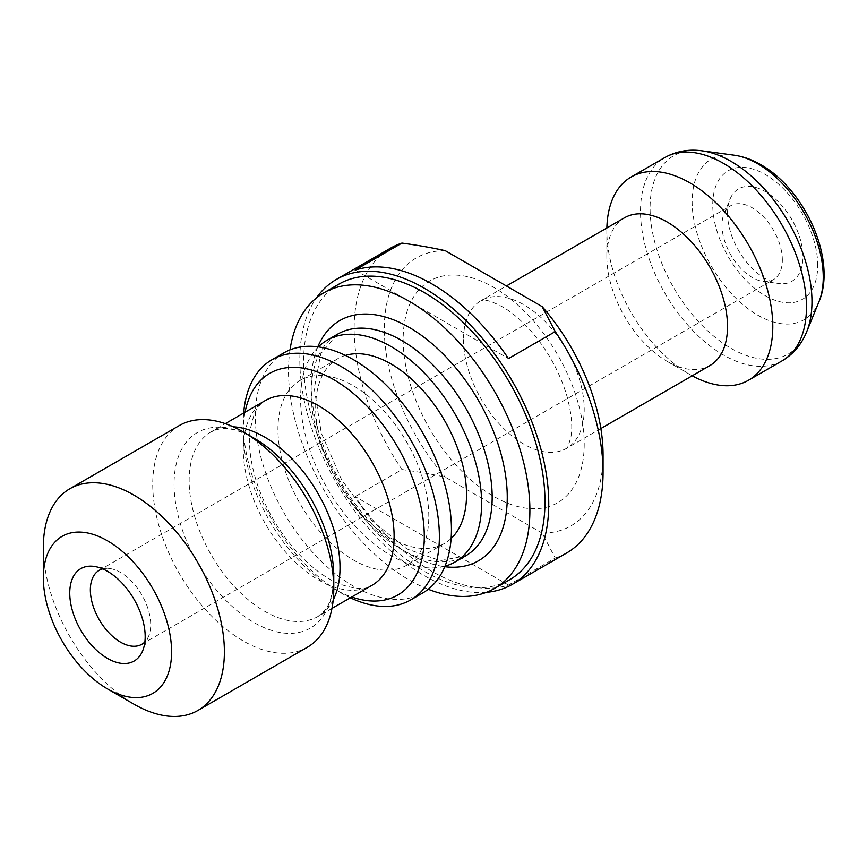 <?xml version="1.0" encoding="UTF-8"?>
<svg xmlns="http://www.w3.org/2000/svg" width="867" height="867" viewBox="0 0 867 867"><rect width="100%" height="100%" fill="white"/><g stroke="black" fill="none" stroke-linecap="round" stroke-linejoin="round"><path stroke-width="0.65" stroke-dasharray="4.33 3.25" d="M102.718 568.893A42.667 24.634 60 0 1 109.762 568.535A42.667 24.634 60 0 1 150.706 624.717A42.667 24.634 60 0 1 148.723 636.01A42.667 24.634 60 0 1 144.887 641.938M782.348 260.046A42.667 24.634 -120 0 0 763.729 217.097A42.667 24.634 -120 0 0 730.838 205.674A42.667 24.634 -120 0 0 723.988 213.921A42.667 24.634 -120 0 0 722.005 225.203A42.667 24.634 -120 0 0 762.949 281.385A42.667 24.634 -120 0 0 773.516 279.575A42.667 24.634 -120 0 0 782.348 260.046M727.521 213.304A53.342 30.8 60 0 1 730.014 199.204A53.342 30.8 60 0 1 791.918 219.687A53.342 30.8 60 0 1 778.696 283.531A53.342 30.8 60 0 1 727.521 213.304M290.012 349.867A170.691 98.545 -120 0 0 409.202 580.001A170.691 98.545 -120 0 0 428.222 589.246M318.362 346.887A128.013 73.912 -120 0 0 300.578 398.831A128.013 73.912 -120 0 0 350.376 520.926A128.013 73.912 -120 0 0 444.977 566.194M243.66 413.028A138.677 80.067 -120 0 0 243.248 423.215A138.677 80.067 -120 0 0 341.305 593.071A138.677 80.067 -120 0 0 350.344 597.807M245.047 412.237A128.013 73.912 -120 0 0 243.248 431.929A128.013 73.912 -120 0 0 333.762 588.715A128.013 73.912 -120 0 0 351.72 597.005M284.04 352.771A138.677 80.067 -120 0 0 255.321 416.258A138.677 80.067 -120 0 0 315.848 555.812A138.677 80.067 -120 0 0 422.717 592.974M179.241 425.589A128.013 73.912 -120 0 0 152.733 484.187A128.013 73.912 -120 0 0 208.611 613.023A128.013 73.912 -120 0 0 307.254 647.313M606.867 227.978A117.348 67.745 -120 0 0 606.835 230.73A117.348 67.745 -120 0 0 689.807 374.446A117.348 67.745 -120 0 0 692.213 375.79M508.474 585.062L355.177 496.553A176.023 101.623 -120 0 0 508.474 585.062L555.248 558.055L542.135 533.064A154.684 89.312 -120 0 0 603.064 455.012M542.135 533.064L445.237 477.132C432.557 474.292 418.122 471.778 401.952 469.556L355.177 496.553M445.237 250.661A154.684 89.312 -120 0 0 384.309 328.712A154.684 89.312 -120 0 0 445.237 477.132M624.511 217.79A85.345 49.278 -120 0 0 606.835 256.86A85.345 49.278 -120 0 0 667.178 361.376A85.345 49.278 -120 0 0 709.856 365.603M338.943 284.116A170.691 98.545 -120 0 0 312.781 420.885A170.691 98.545 -120 0 0 424.288 571.299A170.691 98.545 -120 0 0 509.633 579.752M486.409 592.334A176.023 101.623 60 0 1 299.819 360.076A176.023 101.623 60 0 1 316.433 297.934M43.35 547.337A128.013 73.912 -120 0 0 133.865 704.123M355.177 270.092L508.474 358.591M401.952 469.556A176.023 101.623 60 0 1 354.137 328.712A176.023 101.623 60 0 1 390.594 248.135M566.606 553.016A176.023 101.623 60 0 1 555.248 558.055M606.835 256.86L606.835 230.73M345.402 355.405A106.674 61.59 -120 0 0 337.762 358.71A106.674 61.59 -120 0 0 315.664 407.544A106.674 61.59 -120 0 0 362.233 514.9A106.674 61.59 -120 0 0 444.435 543.479A106.674 61.59 -120 0 0 451.122 538.505M428.807 516.418A106.674 61.59 -120 0 0 382.249 409.061A106.674 61.59 -120 0 0 300.036 380.483A106.674 61.59 -120 0 0 277.949 429.317A106.674 61.59 -120 0 0 324.507 536.673A106.674 61.59 -120 0 0 406.721 565.251A106.674 61.59 -120 0 0 428.807 516.418M817.733 265.389A74.237 42.862 -120 0 0 765.247 174.473A74.237 42.862 -120 0 0 712.75 204.775A74.237 42.862 -120 0 0 765.247 295.69A74.237 42.862 -120 0 0 817.733 265.389M317.81 346.811A138.677 80.067 -120 0 0 339.853 480.676A138.677 80.067 -120 0 0 444.76 566.704M311.134 392.74A128.013 73.912 60 0 1 337.653 334.131L320.779 353.747L314.266 388.514L321.332 433.132L341.555 479.7L371.759 520.493L406.872 548.919L440.241 560.656L465.666 555.855A128.013 73.912 60 0 1 367.012 521.566A128.013 73.912 60 0 1 311.134 392.74M243.248 449.355A106.674 61.59 60 0 1 265.345 400.511C260.414 403.523 256.686 408.064 254.172 414.123L250.195 429.393C248.298 443.644 250.162 460.366 255.808 479.559C264.522 507.303 278.686 531.948 298.313 553.493C312.12 568.113 325.721 578.224 339.095 583.827C355.362 589.462 366.34 589.95 372.019 585.29A106.674 61.59 60 0 1 289.816 556.712A106.674 61.59 60 0 1 243.248 449.355M233.288 426.813A106.674 61.59 -120 0 0 211.245 431.744A106.674 61.59 -120 0 0 189.147 480.589A106.674 61.59 -120 0 0 235.716 587.945A106.674 61.59 -120 0 0 317.918 616.524A106.674 61.59 -120 0 0 333.221 599.899M331.963 608.406L317.918 616.524L324.54 610.693C330.186 604.223 333.264 592.79 333.762 576.392A112.927 65.198 60 0 1 253.912 622.495A112.927 65.198 60 0 1 174.061 484.187A112.927 65.198 60 0 1 253.912 438.084L253.912 438.084C239.465 430.325 228.021 427.268 219.6 428.927L211.245 431.744L225.29 423.638M818.936 301.803A92.715 53.526 60 0 1 711.341 266.202A92.715 53.526 60 0 1 734.306 155.215M702.14 150.836A114.487 66.098 -120 0 0 651.42 225.832A114.487 66.098 -120 0 0 731.033 348.317A114.487 66.098 -120 0 0 806.657 331.855M782.153 360.813A117.348 67.745 60 0 1 723.479 355.004A117.348 67.745 60 0 1 640.507 211.288A117.348 67.745 60 0 1 664.816 157.566M463.509 339.604A85.345 49.278 -120 0 0 500.768 425.491A85.345 49.278 -120 0 0 566.53 448.347A85.345 49.278 -120 0 0 584.206 409.289A85.345 49.278 -120 0 0 523.863 304.761A85.345 49.278 -120 0 0 481.185 300.535A85.345 49.278 -120 0 0 463.509 339.604M584.206 444.121A128.013 73.912 60 0 1 493.681 496.39A128.013 73.912 60 0 1 403.166 339.604A128.013 73.912 60 0 1 493.681 287.345A128.013 73.912 60 0 1 584.206 444.121M109.762 568.535L94.015 566.389M148.723 636.01L142.697 650.727M141.874 644.257L773.516 279.575M99.196 570.345L730.838 205.674M762.949 281.385L778.696 283.531M723.988 213.921L730.014 199.204M333.762 588.715L341.305 593.071M243.248 431.929L243.248 423.215M600.864 428.536L566.53 448.347C567.061 449.55 568.557 445.573 571.017 436.415C572.751 426.531 571.461 413.331 567.148 396.826C559.616 371.249 546.763 348.426 528.588 328.355C519.571 318.796 510.891 311.632 502.524 306.875C493.345 302.095 487.081 299.884 483.721 300.264L481.185 300.535L506.404 285.98M667.178 361.376L689.807 374.446M337.762 358.71L300.036 380.483M444.435 543.479L406.721 565.251"/><path stroke-width="1.3" d="M144.887 641.938A42.667 24.634 60 0 1 141.874 644.257A42.667 24.634 60 0 1 99.196 619.623A42.667 24.634 60 0 1 99.196 570.345A42.667 24.634 60 0 1 102.718 568.893M145.179 636.616A53.342 30.8 -120 0 0 94.015 566.389A53.342 30.8 -120 0 0 80.794 630.244A53.342 30.8 -120 0 0 142.697 650.727A53.342 30.8 -120 0 0 145.179 636.616M171.59 651.865A90.677 52.356 60 0 1 107.465 688.886A90.677 52.356 60 0 1 43.35 577.823A90.677 52.356 60 0 1 107.465 540.802A90.677 52.356 60 0 1 171.59 651.865M428.222 589.246A170.691 98.545 -120 0 0 494.537 588.455A170.691 98.545 -120 0 0 494.548 391.364A170.691 98.545 -120 0 0 323.857 292.818A170.691 98.545 -120 0 0 290.012 349.867M444.977 566.194A128.013 73.912 -120 0 0 455.099 561.957A128.013 73.912 -120 0 0 481.618 503.359A128.013 73.912 -120 0 0 425.74 374.522A128.013 73.912 -120 0 0 327.087 340.232A128.013 73.912 -120 0 0 318.362 346.887M351.72 597.005A128.013 73.912 -120 0 0 424.288 536.456A128.013 73.912 -120 0 0 333.762 379.67A128.013 73.912 -120 0 0 245.047 412.237M350.344 597.807A138.677 80.067 -120 0 0 410.655 599.942A138.677 80.067 -120 0 0 439.374 536.456A138.677 80.067 -120 0 0 378.836 396.891A138.677 80.067 -120 0 0 271.967 359.729A138.677 80.067 -120 0 0 243.66 413.028M410.655 599.942L422.717 592.974A138.677 80.067 -120 0 0 451.447 529.488A138.677 80.067 -120 0 0 390.909 389.922A138.677 80.067 -120 0 0 284.04 352.771L271.967 359.729M107.465 688.886L133.865 704.123A128.013 73.912 -120 0 0 197.871 710.463L307.254 647.313A128.013 73.912 -120 0 0 333.762 588.715A128.013 73.912 -120 0 0 243.248 431.929A128.013 73.912 -120 0 0 179.241 425.589L69.859 488.739A128.013 73.912 -120 0 0 43.35 547.337L43.35 577.823M692.213 375.79A117.348 67.745 -120 0 0 748.481 380.255A117.348 67.745 -120 0 0 772.79 326.534A117.348 67.745 -120 0 0 721.561 208.448A117.348 67.745 -120 0 0 631.133 177.009A117.348 67.745 -120 0 0 606.867 227.978M445.237 250.661L542.135 306.604L555.248 331.595L508.474 358.591A176.023 101.623 -120 0 0 355.177 270.092L401.952 243.085C418.122 245.307 432.557 247.832 445.237 250.661M555.248 331.595A176.023 101.623 60 0 1 603.064 472.428L603.064 455.012A154.684 89.312 -120 0 0 542.135 306.604M600.864 428.536L709.856 365.603A85.345 49.278 -120 0 0 727.521 326.534A85.345 49.278 -120 0 0 690.273 240.658A85.345 49.278 -120 0 0 624.511 217.79L506.404 285.98M494.537 588.455L509.633 579.752A170.691 98.545 -120 0 0 509.633 382.661A170.691 98.545 -120 0 0 338.943 284.116L323.857 292.818M316.433 297.934A176.023 101.623 60 0 1 336.277 279.488A176.023 101.623 60 0 1 512.299 381.122A176.023 101.623 60 0 1 512.299 584.369A176.023 101.623 60 0 1 486.409 592.334M197.871 710.463A128.013 73.912 -120 0 0 224.39 651.865A128.013 73.912 -120 0 0 168.512 523.039A128.013 73.912 -120 0 0 69.859 488.739M603.064 472.428A176.023 101.623 60 0 1 566.606 553.016L512.299 584.369M336.277 279.488L390.594 248.135A176.023 101.623 60 0 1 401.952 243.085M451.122 538.505A106.674 61.59 -120 0 0 466.533 494.645A106.674 61.59 -120 0 0 424.592 392.383A106.674 61.59 -120 0 0 345.402 355.405M444.76 566.704A138.677 80.067 -120 0 0 507.26 497.257A138.677 80.067 -120 0 0 409.202 327.412A138.677 80.067 -120 0 0 317.81 346.811M327.087 340.232L337.653 334.131A128.013 73.912 60 0 1 401.659 340.471A128.013 73.912 60 0 1 492.174 497.257A128.013 73.912 60 0 1 465.666 555.855L455.099 561.957M225.29 423.638L265.345 400.511A106.674 61.59 60 0 1 318.677 405.799A106.674 61.59 60 0 1 394.117 536.456A106.674 61.59 60 0 1 372.019 585.29L331.963 608.406M333.221 599.899A106.674 61.59 -120 0 0 340.016 567.69A106.674 61.59 -120 0 0 264.587 437.033A106.674 61.59 -120 0 0 233.288 426.813M243.248 431.929L253.912 438.084A112.927 65.198 60 0 1 333.762 576.392L333.762 588.715M823.26 277.288A92.715 53.526 60 0 1 818.936 301.803C837.099 259.872 804.955 189.407 760.825 164.708C752.177 159.68 743.344 156.515 734.306 155.215A92.715 53.526 60 0 1 757.704 163.744A92.715 53.526 60 0 1 823.26 277.288M811.978 301.575A114.487 66.098 -120 0 0 702.14 150.836C688.636 148.961 676.195 151.205 664.816 157.566A117.348 67.745 60 0 1 755.233 189.006A117.348 67.745 60 0 1 806.462 307.091A117.348 67.745 60 0 1 782.153 360.813C793.359 354.137 801.52 344.481 806.657 331.855A114.487 66.098 -120 0 0 811.978 301.575M734.306 155.215L702.14 150.836M818.936 301.803L806.657 331.855M664.816 157.566L631.133 177.009M782.153 360.813L748.481 380.255"/></g></svg>

